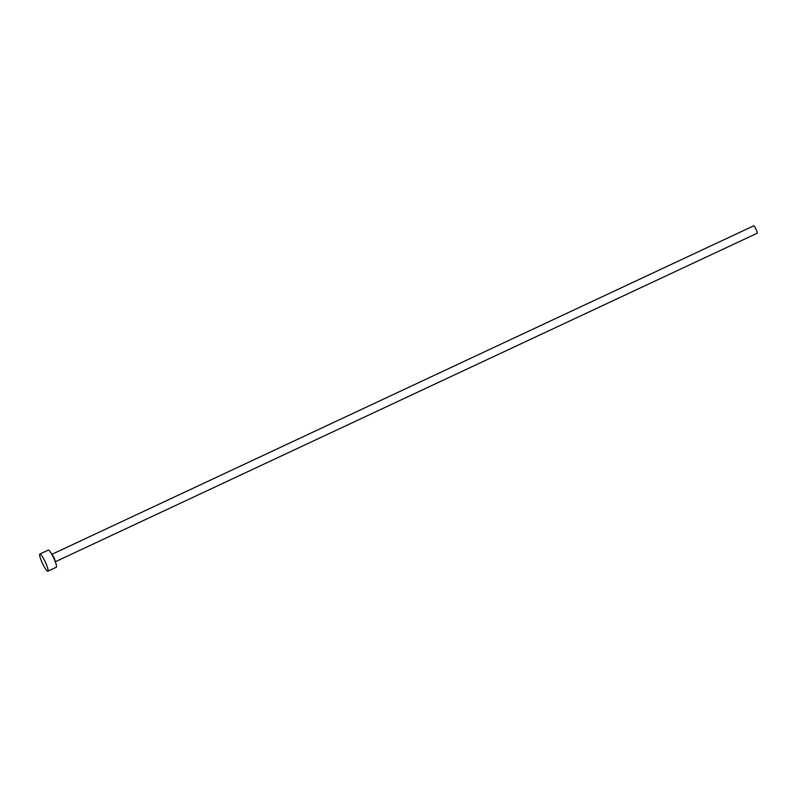 <?xml version="1.0" encoding="UTF-8"?>
<svg xmlns="http://www.w3.org/2000/svg" width="797" height="797" viewBox="0 0 797 797"><rect width="100%" height="100%" fill="white"/><g stroke="black" fill="none" stroke-linecap="round" stroke-linejoin="round"><path stroke-width="1.2" d="M51.825 554.363L753.683 225.83A4.095 0.677 64.9 0 1 756.004 229.207A4.095 0.677 64.9 0 1 757.15 233.242L55.302 561.775M39.85 554.064L48.288 550.109A9.444 1.554 64.9 0 1 53.658 557.9A9.444 1.554 64.9 0 1 56.298 567.225L47.86 571.17A9.444 1.554 64.9 0 1 42.49 563.379A9.444 1.554 64.9 0 1 39.85 554.064A9.444 1.554 64.9 0 1 45.22 561.855A9.444 1.554 64.9 0 1 47.86 571.17M51.895 554.483A4.095 0.677 64.9 0 1 54.007 557.81A4.095 0.677 64.9 0 1 55.252 561.656"/></g></svg>
